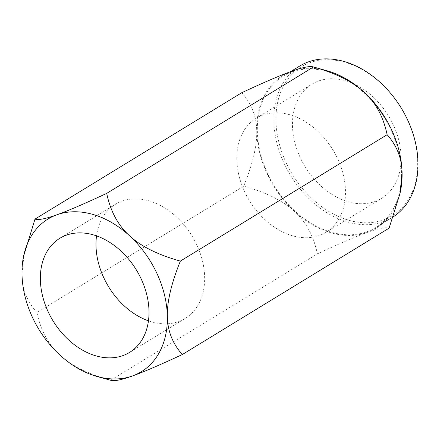 <?xml version="1.0" encoding="UTF-8"?>
<svg xmlns="http://www.w3.org/2000/svg" width="440" height="440" viewBox="0 0 440 440"><rect width="100%" height="100%" fill="white"/><g stroke="black" fill="none" stroke-linecap="round" stroke-linejoin="round"><path stroke-width="0.33" stroke-dasharray="2.2 1.65" d="M236.836 159.566A66.875 48.829 58.6 0 1 256.278 118.201A66.875 48.829 58.6 0 1 332.822 149.793A66.875 48.829 58.6 0 1 326.034 232.32A66.875 48.829 58.6 0 1 268.741 222.954A66.875 48.829 58.6 0 1 236.836 159.566M401.484 172.7A88.732 64.79 -121.4 0 0 359.15 88.6A88.732 64.79 -121.4 0 0 283.129 76.17A88.732 64.79 -121.4 0 0 274.131 185.669A88.732 64.79 -121.4 0 0 375.689 227.585A88.732 64.79 -121.4 0 0 401.484 172.7M400.527 190.933A89.474 65.335 58.6 0 1 367.219 232.458A89.474 65.335 58.6 0 1 294.536 211.459A89.474 65.335 58.6 0 1 256.729 130.878A89.474 65.335 58.6 0 1 291.605 71.297A89.474 65.335 58.6 0 1 327.074 70.774M110.814 380.32L110.611 380.264C88.017 373.907 71.082 365.464 59.807 354.948C48.334 344.548 40.717 330.413 36.955 312.543L243.733 186.142C266.327 192.5 283.261 200.937 294.536 211.459C306.014 221.854 313.632 235.989 317.389 253.864C339.636 243.502 356.241 236.368 367.219 232.458C378.389 228.421 385.682 226.985 389.092 228.14M110.611 380.264L317.389 253.864M36.955 312.543C27.187 301.587 22.204 288.86 22 274.368L24.09 253.71M241.775 92.703C251.543 103.664 256.526 116.386 256.729 130.878C257.131 145.25 252.802 163.669 243.733 186.142M292.474 125.554A66.875 48.829 -121.4 0 0 324.379 188.941A66.875 48.829 -121.4 0 0 381.678 198.308A66.875 48.829 -121.4 0 0 388.459 115.781A66.875 48.829 -121.4 0 0 311.916 84.189A66.875 48.829 -121.4 0 0 292.474 125.554M417.659 161.722A87.241 63.701 -121.4 0 0 309.936 62.684A87.241 63.701 -121.4 0 0 312.796 199.342A87.241 63.701 -121.4 0 0 417.659 161.722M393.393 216.739A88.732 64.79 58.6 0 1 392.205 217.487A88.732 64.79 58.6 0 1 290.648 175.571A88.732 64.79 58.6 0 1 299.651 66.072M148.462 320.837A66.875 48.829 -121.4 0 0 185.196 318.411A66.875 48.829 -121.4 0 0 204.639 277.046A66.875 48.829 -121.4 0 0 172.733 213.664A66.875 48.829 -121.4 0 0 115.439 204.298A66.875 48.829 -121.4 0 0 96.536 235.884M375.689 227.585L392.205 217.487M283.129 76.17L290.378 71.742M326.034 232.32L381.678 198.308M256.278 118.201L311.916 84.189M115.439 204.298L59.796 238.31M185.196 318.411L129.558 352.424"/><path stroke-width="0.66" d="M149.001 311.064A66.875 48.829 58.6 0 1 129.558 352.424A66.875 48.829 58.6 0 1 53.015 320.837A66.875 48.829 58.6 0 1 59.796 238.31A66.875 48.829 58.6 0 1 117.095 247.676A66.875 48.829 58.6 0 1 149.001 311.064M59.807 354.948A89.474 65.335 -121.4 0 0 97.014 376.47A89.474 65.335 -121.4 0 0 132.484 375.947A89.474 65.335 -121.4 0 0 167.354 316.366A89.474 65.335 -121.4 0 0 129.547 235.785A89.474 65.335 -121.4 0 0 56.87 214.786A89.474 65.335 -121.4 0 0 23.562 256.311A89.474 65.335 -121.4 0 0 22 274.368A89.474 65.335 -121.4 0 0 59.807 354.948M327.074 70.774A89.474 65.335 58.6 0 1 364.282 92.296A89.474 65.335 58.6 0 1 402.089 172.876A89.474 65.335 58.6 0 1 400.527 190.933L399.999 193.534L402.089 172.876C401.885 158.384 396.902 145.656 387.134 134.701C383.372 116.831 375.755 102.696 364.282 92.296C353.007 81.779 336.067 73.337 313.473 66.979L327.074 70.774M23.562 256.311L34.997 219.104L241.775 92.703C264.017 82.346 280.627 75.213 291.605 71.297C302.775 67.265 310.068 65.824 313.473 66.979L106.7 193.38C110.457 211.255 118.074 225.39 129.547 235.785C140.828 246.306 157.762 254.744 180.356 261.102C171.287 283.575 166.953 301.994 167.354 316.366C167.558 330.858 172.546 343.58 182.314 354.541C160.066 364.898 143.462 372.031 132.484 375.947C121.314 379.979 114.021 381.42 110.611 380.264M34.997 219.104C38.407 220.259 45.7 218.823 56.87 214.786C67.848 210.876 84.453 203.742 106.7 193.38M182.314 354.541L389.092 228.14L399.999 193.534M180.356 261.102L387.134 134.701M290.378 71.742L299.651 66.072A88.732 64.79 58.6 0 1 375.667 78.502A88.732 64.79 58.6 0 1 418 162.602A88.732 64.79 58.6 0 1 393.393 216.739M96.536 235.884A66.875 48.829 -121.4 0 0 148.462 320.837M97.014 376.47L110.814 380.32"/></g></svg>
